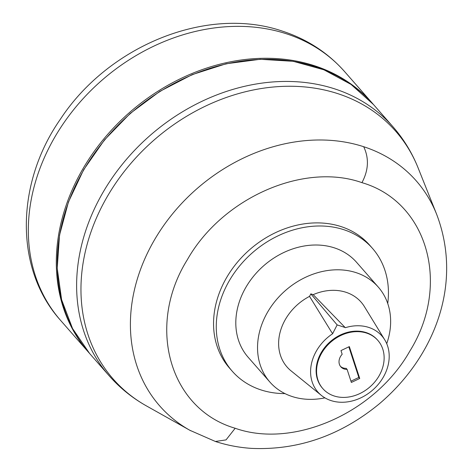 <?xml version="1.0" encoding="UTF-8"?>
<svg xmlns="http://www.w3.org/2000/svg" width="472" height="472" viewBox="0 0 472 472"><rect width="100%" height="100%" fill="white"/><g stroke="black" fill="none" stroke-linecap="round" stroke-linejoin="round"><path stroke-width="0.71" d="M387.73 303.508A93.214 75.803 138.8 0 0 372.455 248.343A93.214 75.803 138.8 0 0 278.226 235.752A93.214 75.803 -41.2 0 0 232.271 371.24L229.557 368.142A93.214 75.803 -41.2 0 1 275.512 232.655A93.214 75.803 138.8 0 1 369.735 245.245L372.455 248.343M284.964 393.607A93.214 75.803 -41.2 0 1 232.271 371.24M359.823 393.577A36.574 29.742 138.8 0 0 377.854 340.412A36.574 29.742 138.8 0 0 340.878 335.474A36.574 29.742 138.8 0 0 322.848 388.639A36.574 29.742 138.8 0 0 359.823 393.577M322.848 388.639L322.394 388.12A36.574 29.742 -41.2 0 1 340.424 334.961A36.574 29.742 -41.2 0 1 377.399 339.899L377.854 340.412M340.973 350.584L342.176 354.271A10.62 8.638 138.8 0 0 340.837 366.838A10.62 8.638 138.8 0 0 347.103 369.387L351.363 382.45L359.729 378.467L349.339 346.607L340.973 350.584M359.729 378.467L358.82 377.435L348.849 346.837M350.95 381.181L358.82 377.435M347.103 369.387L346.194 368.355A10.62 8.638 138.8 0 1 340.412 366.301M345.262 327.55L337.15 324.913L332.707 333.521L331.692 332.323L332.754 333.663A42.551 34.603 138.8 0 0 321.373 395.4A42.551 34.603 138.8 0 0 360.915 397.808A42.551 34.603 138.8 0 0 384.751 339.834A42.551 34.603 138.8 0 0 345.309 327.698L313.178 294.646L310.824 293.879L337.15 324.913M386.727 343.687A72.057 58.599 138.8 0 0 378.278 287.076A72.057 58.599 138.8 0 0 305.437 277.341A72.057 58.599 138.8 0 0 269.913 382.078A72.057 58.599 138.8 0 0 324.931 397.861M313.178 294.646A49.224 40.031 -41.2 0 1 364.408 306.611L384.751 339.834M321.373 395.4L291.094 370.892A49.224 40.031 -41.2 0 1 309.538 296.381L310.824 293.879M269.913 382.078L248.178 357.292A72.057 58.599 -41.2 0 1 283.707 252.555A72.057 58.599 -41.2 0 1 356.549 262.29L378.278 287.076M309.538 296.381L331.692 332.323M286.445 33.801A188.788 153.518 -41.2 0 1 344.637 71.638L372.614 103.545A188.788 153.518 138.8 0 0 314.423 65.714A188.788 153.518 138.8 0 0 100.318 143.258A188.788 153.518 138.8 0 0 88.701 352.454A188.788 153.518 138.8 0 0 89.155 352.967L60.723 320.541A188.788 153.518 -41.2 0 1 72.34 111.345A188.788 153.518 -41.2 0 1 286.445 33.801M361.941 182.652C303.714 161.996 222.312 197.886 187.408 259.594C145.907 325.963 169.472 409.141 235.18 428.257C293.407 448.907 374.815 413.024 409.714 351.315C451.214 284.946 427.656 201.762 361.941 182.652C368.579 170.191 369.163 158.214 363.7 146.715A170.634 138.756 138.8 0 0 156.745 236.088A170.634 138.756 138.8 0 0 189.933 430.322A170.634 138.756 138.8 0 0 189.939 430.322A170.634 138.756 138.8 0 0 190.718 430.759M235.18 428.257L226.035 439.892L215.385 441.479M436.724 214.494A170.634 138.756 138.8 0 0 436.57 214.099A170.634 138.756 138.8 0 0 436.565 214.099A170.634 138.756 138.8 0 0 363.7 146.715M418.092 167.861A187.891 152.792 138.8 0 0 337.852 93.662A187.891 152.792 138.8 0 0 109.964 192.075A187.891 152.792 138.8 0 0 146.515 405.955C132.249 397.937 119.746 387.831 109.02 375.629A188.788 153.518 138.8 0 1 120.637 166.433A188.788 153.518 138.8 0 1 334.742 88.889A188.788 153.518 138.8 0 1 392.934 126.726C403.625 138.957 412.009 152.668 418.092 167.861L436.57 214.099C463.492 284.581 433.821 357.516 379.388 403.767C340.89 435.444 298.404 450.323 251.918 448.4C239.44 447.627 227.274 445.326 215.427 441.491L189.939 430.322M109.02 375.629L89.609 353.487A188.788 153.518 -41.2 0 1 101.22 144.29A188.788 153.518 -41.2 0 1 315.326 66.747A188.788 153.518 -41.2 0 1 373.517 104.578L392.934 126.726M60.723 320.541C14.154 268.981 15.7 183.124 60.428 119.145C108.684 45.601 207.202 5.233 282.645 31.217C307.254 39.294 327.916 52.764 344.637 71.638M373.063 104.064L372.614 103.545M189.933 430.322L146.515 405.955M89.609 353.487L72.546 328.518L61.614 299.726L57.218 268.232L59.519 235.233L68.434 202.01L83.615 169.826L104.477 139.913L130.213 113.427L159.843 91.373L192.222 74.611L226.117 63.773L260.219 59.283L293.23 61.313L323.886 69.791L350.997 84.4L373.517 104.578"/></g></svg>

